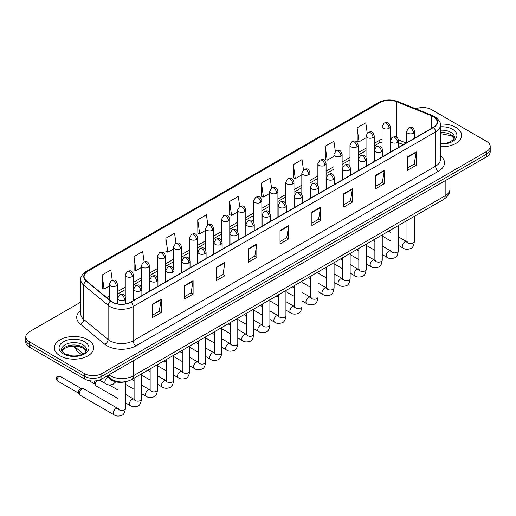 <?xml version="1.0" encoding="UTF-8"?>
<svg xmlns="http://www.w3.org/2000/svg" width="516" height="516" viewBox="0 0 516 516"><rect width="100%" height="100%" fill="white"/><g stroke="black" fill="none" stroke-linecap="round" stroke-linejoin="round"><path stroke-width="0.77" d="M403.267 144.693L398.707 142.848M125.698 381.659A12.294 7.095 180 0 1 110.314 379.331L106.541 376.222M455.886 127.362A19.666 11.352 0 0 0 440.329 124.072A19.666 11.352 0 0 1 455.886 127.362A19.666 11.352 0 0 1 461.646 135.386A19.666 11.352 0 0 0 455.886 127.362M87.926 339.799A19.666 11.352 0 0 0 66.493 337.335A19.666 11.352 0 0 0 54.354 347.829A19.666 11.352 0 0 0 60.114 355.859A19.666 11.352 0 0 0 81.547 358.317A19.666 11.352 0 0 0 93.686 347.829A19.666 11.352 0 0 0 87.926 339.799A19.666 11.352 0 0 0 66.493 337.335A19.666 11.352 0 0 0 54.354 347.829A19.666 11.352 0 0 0 60.114 355.859A19.666 11.352 0 0 0 81.547 358.317A19.666 11.352 0 0 0 93.686 347.829A19.666 11.352 0 0 0 87.926 339.799M433.292 116.655A13.113 7.572 180 0 1 437.129 122.008A13.113 7.572 180 0 1 433.292 127.355L130.806 301.995A13.113 7.572 180 0 1 110.798 300.983L86.456 280.91A13.113 7.572 180 0 1 84.082 276.57A13.113 7.572 180 0 1 87.92 271.216L379.982 102.6A13.113 7.572 180 0 1 396.772 101.749L431.537 115.803A13.113 7.572 180 0 1 433.292 116.655M433.517 116.519A13.442 7.759 0 0 0 431.724 115.649L396.965 101.594A13.442 7.759 0 0 0 379.75 102.465L87.688 271.087A13.442 7.759 0 0 0 86.185 281.02L110.527 301.092A13.442 7.759 0 0 0 131.038 302.131L433.517 127.491A13.442 7.759 0 0 0 433.517 116.519M80.806 302.092L29.399 331.769A12.294 7.095 0 0 0 25.8 336.787L25.8 342.14A12.294 7.095 0 0 0 29.399 347.158L84.45 378.944L84.45 376.267A12.294 7.095 0 0 0 101.833 376.267L486.601 154.123A12.294 7.095 0 0 0 490.2 149.105A12.294 7.095 0 0 1 486.601 154.123L101.833 376.267A12.294 7.095 0 0 1 84.45 376.267L29.399 344.482L84.45 376.267L84.45 373.59A12.294 7.095 0 0 0 101.833 373.59L486.601 151.446A12.294 7.095 0 0 0 490.2 146.428A12.294 7.095 0 0 0 486.601 141.41L431.55 109.631A12.294 7.095 0 0 0 415.832 108.824M25.8 339.463A12.294 7.095 0 0 0 29.399 344.482A12.294 7.095 0 0 1 25.8 339.463M152.536 304.137L152.536 317.521L161.231 312.502L161.231 299.119L152.536 304.137M152.536 315.147L159.231 311.277L161.192 299.564A3.277 1.89 -120 0 0 161.231 299.119M159.173 311.316L161.231 312.502M184.405 285.735L184.405 299.119L193.1 294.101L193.1 280.717L184.405 285.735M184.405 296.745L191.101 292.882L193.061 281.162A3.277 1.89 -120 0 0 193.1 280.717M191.043 292.914L193.1 294.101M216.281 267.333L216.281 280.717L224.97 275.699L224.97 262.315L216.281 267.333M216.281 278.343L222.97 274.48L224.937 262.76A3.277 1.89 -120 0 0 224.97 262.315M222.912 274.512L224.97 275.699M248.151 248.938L248.151 262.315L256.839 257.297L256.839 243.92L248.151 248.938M248.151 259.941L254.846 256.078L256.807 244.358A3.277 1.89 -120 0 0 256.839 243.92M254.788 256.11L256.839 257.297M407.505 156.935L407.505 170.312L416.193 165.294L416.193 151.917L407.505 156.935M407.505 167.939L414.2 164.075L416.16 152.362A3.277 1.89 -120 0 0 416.193 151.917M414.135 164.107L416.193 165.294M375.629 175.33L375.629 188.714L384.323 183.696L384.323 170.312L375.629 175.33M375.629 186.34L382.324 182.477L384.291 170.757A3.277 1.89 -120 0 0 384.323 170.312M382.266 182.509L384.323 183.696M343.759 193.732L343.759 207.116L352.454 202.098L352.454 188.714L343.759 193.732M343.759 204.742L350.454 200.879L352.415 189.159A3.277 1.89 -120 0 0 352.454 188.714M350.396 200.911L352.454 202.098M311.89 212.134L311.89 225.518L320.584 220.5L320.584 207.116L311.89 212.134M311.89 223.144L318.585 219.274L320.546 207.561A3.277 1.89 -120 0 0 320.584 207.116M318.527 219.313L320.584 220.5M280.02 230.536L280.02 243.92L288.715 238.902L288.715 225.518L280.02 230.536M280.02 241.54L286.715 237.676L288.676 225.963A3.277 1.89 -120 0 0 288.715 225.518M286.657 237.708L288.715 238.902M440.406 146.705A19.666 11.352 0 0 0 461.646 135.386A19.666 11.352 0 0 1 440.406 146.705M25.8 336.787A12.294 7.095 0 0 0 29.399 341.805L84.45 373.59M175.975 243.3L174.556 233.213L165.862 238.231L166.004 251.531M144.106 261.741L142.687 251.615L133.992 256.633L134.134 269.933M112.243 280.207L110.817 270.01L102.123 275.028L102.265 288.334M271.577 188.063L270.171 178.007L261.477 183.025L261.618 196.332M303.453 169.687L302.041 159.612L293.346 164.63L293.488 177.93M335.329 151.336L333.91 141.21L325.215 146.228L325.357 159.528M367.211 133.012L365.78 122.808L357.091 127.826L357.227 141.126M207.838 224.866L206.426 214.811L197.738 219.829L197.873 233.129M239.708 206.458L238.295 196.409L229.607 201.427L229.749 214.727M229.607 201.427L231.568 215.411L237.618 211.915M231.568 215.411L229.607 214.675M261.477 183.025L263.437 197.009L269.72 193.384M263.437 197.009L261.477 196.28M293.346 164.63L295.307 178.613L301.821 174.847M295.307 178.613L293.346 177.878M325.215 146.228L327.183 160.212L333.929 156.316M327.183 160.212L325.215 159.476M357.091 127.826L359.052 141.81L366.031 137.778M359.052 141.81L357.091 141.074M197.738 219.829L199.698 233.812L205.516 230.452M199.698 233.812L197.738 233.077M165.862 238.231L167.829 252.214L173.415 248.983M167.829 252.214L165.862 251.479M133.992 256.633L135.953 270.61L141.313 267.52M135.953 270.61L133.992 269.881M102.123 275.028L104.084 289.012L109.211 286.051M104.084 289.012L102.123 288.276M84.45 378.944A12.294 7.095 0 0 0 101.833 378.944L486.601 156.799A12.294 7.095 0 0 0 490.2 151.781L490.2 146.428M118.048 398.584L96.137 385.936A3.689 2.128 -60 0 1 95.673 385.478A3.689 2.128 -60 0 1 95.37 384.246A3.689 2.128 -60 0 1 96.84 380.692M95.673 385.478L94.576 383.717A2.664 1.535 -60 0 1 94.357 382.827A2.664 1.535 -60 0 1 94.925 380.943M79.322 393.514A3.689 2.128 -60 0 1 81.928 389A3.689 2.128 -60 0 1 83.147 388.645A3.689 2.128 -60 0 1 83.773 388.812L117.79 408.453A3.689 2.128 -60 0 0 116.106 408.543A3.689 2.128 -60 0 0 115.945 408.633A3.689 2.128 -60 0 0 113.533 411.884A3.689 2.128 -60 0 0 114.101 414.838L80.083 395.198A3.689 2.128 -60 0 1 79.625 394.746A3.689 2.128 -60 0 1 79.322 393.514M79.625 394.746L78.529 392.979A2.664 1.535 -60 0 1 78.309 392.089A2.664 1.535 -60 0 1 80.193 388.832A2.664 1.535 -60 0 1 81.07 388.574L83.147 388.645M110.314 378.434L110.314 379.331M440.406 155.722A20.485 11.829 180 0 1 438.503 171.183L136.024 345.823A4.096 2.367 60 0 1 133.128 340.805L435.607 166.165A16.389 9.462 0 0 0 440.406 159.476L440.406 125.22A16.389 9.462 180 0 1 435.607 131.909A4.096 2.367 -120 0 0 433.517 127.491M136.024 345.823A20.485 11.829 180 0 1 107.051 345.823A20.485 11.829 180 0 1 104.754 344.243L80.412 324.171A20.485 11.829 180 0 1 80.806 310.29M109.947 340.805A16.389 9.462 0 0 0 133.128 340.805L133.128 306.543A16.389 9.462 180 0 1 108.108 305.279L83.766 285.213A16.389 9.462 180 0 1 80.806 279.782L80.806 314.044A16.389 9.462 0 0 0 83.766 319.469L108.108 339.541A16.389 9.462 0 0 0 109.947 340.805M440.406 125.22C440.954 122.66 439.071 119.802 434.756 116.648L432.602 115.603A4.096 1.922 112 0 0 431.724 115.649M432.602 115.603L397.842 101.549C391.051 99.149 384.607 99.498 378.512 102.594A4.096 2.367 60 0 1 379.75 102.465M87.688 271.087A4.096 2.367 -120 0 0 86.456 271.216C82.199 274.273 80.315 277.131 80.806 279.782M86.185 281.02A4.096 2.741 129.5 0 0 83.766 285.213L83.766 319.469A4.096 2.741 -50.5 0 1 80.412 324.171M397.842 101.549A4.096 1.922 112 0 0 396.965 101.594M110.527 301.092A4.096 2.741 129.5 0 0 108.108 305.279L108.108 339.541A4.096 2.741 -50.5 0 1 104.754 344.243M131.038 302.131A4.096 2.367 60 0 1 133.128 306.543L435.607 131.909L435.607 166.165A4.096 2.367 60 0 0 438.503 171.183M101.833 373.59L101.833 378.944M486.601 151.446L486.601 156.799M29.399 341.805L29.399 347.158M87.92 271.216L87.92 282.123M431.537 115.803L431.537 128.368M396.772 101.749L396.772 137.275M406.163 143.016L398.629 139.971M391.599 137.972A13.113 7.572 0 0 0 390.277 137.875M382.079 139.088A13.113 7.572 0 0 0 379.982 140.068L374.223 143.396M379.982 102.6L379.982 140.068A7.372 4.257 60 0 1 378.454 143.448L374.223 145.886M366.031 148.124L358.175 152.659M349.977 157.393L342.121 161.927M333.929 166.662L326.073 171.196M317.875 175.924L310.019 180.465M301.821 185.192L293.965 189.727M285.774 194.461L277.918 198.995M269.72 203.73L261.864 208.264M253.672 212.992L245.816 217.533M237.618 222.261L229.762 226.795M221.57 231.529L213.714 236.064M205.516 240.798L197.66 245.332M189.469 250.06L181.613 254.601M173.415 259.329L165.559 263.863M157.361 268.597L149.505 273.132M141.313 277.866L133.457 282.4M125.259 287.128L117.403 291.669M109.211 296.397L106.87 297.751M280.02 230.962L288.676 225.963M311.89 212.56L320.546 207.561M343.759 194.158L352.415 189.159M375.629 175.756L384.291 170.757M407.505 157.354L416.16 152.362M248.151 249.357L256.807 244.358M216.281 267.759L224.937 262.76M184.405 286.161L193.061 281.162M152.536 304.563L161.192 299.564M108.876 374.874A16.389 9.462 0 0 0 110.237 375.764A16.389 9.462 0 0 0 133.412 375.764L445.166 195.777A16.389 9.462 0 0 0 449.971 189.082C450.087 193.152 447.92 196.635 443.47 199.524L131.715 379.518A8.198 4.734 60 0 0 133.412 375.764L133.412 360.71M445.166 180.723L445.166 195.777A8.198 4.734 60 0 1 443.47 199.524M108.431 375.132A8.198 5.482 129.5 0 0 109.902 378.112L107.173 375.861M74.285 346.01A16.389 9.462 0 0 0 75.942 347.739L75.942 346.088M81.502 354.692L77.445 351.351A8.198 5.482 129.5 0 1 75.942 347.739L83.328 353.828M413.555 133.16A4.096 2.367 0 0 0 414.761 131.49C413.097 126.233 411.478 127.284 408.614 127.942A4.096 2.367 60 0 1 410.659 128.142A4.096 2.367 -120 0 1 413.555 133.16A4.096 2.367 0 0 1 407.763 133.16A4.096 2.367 0 0 1 406.563 131.49L408.614 127.942M398.294 245.306L403.022 248.035A3.689 2.128 -60 0 1 402.454 245.074A3.689 2.128 -60 0 1 404.867 241.83A3.689 2.128 -60 0 1 405.028 241.74A3.689 2.128 -60 0 1 406.711 241.643L398.294 236.786M407.182 242.017L406.853 242.288L406.976 241.494A3.689 2.128 -0 0 0 408.053 242.997A3.689 2.128 -0 0 0 413.097 243.088A3.689 2.128 -0 0 0 414.348 241.494C413.845 245.777 412.516 248.164 410.368 248.667C407.285 249.602 404.841 249.396 403.022 248.035M389.077 128.297A4.096 2.367 0 0 0 390.277 126.62C388.613 121.37 386.994 122.415 384.13 123.072A4.096 2.367 60 0 1 386.181 123.279A4.096 2.367 -120 0 1 389.077 128.297A4.096 2.367 0 0 1 383.278 128.297A4.096 2.367 0 0 1 382.079 126.62L384.13 123.072M397.507 142.429A4.096 2.367 0 0 0 398.707 140.758C397.043 135.502 395.43 136.547 392.56 137.211A4.096 2.367 60 0 1 394.611 137.411A4.096 2.367 -120 0 1 397.507 142.429A4.096 2.367 0 0 1 391.715 142.429A4.096 2.367 0 0 1 390.509 140.758L392.56 137.211M382.246 254.569L386.968 257.297A3.689 2.128 -60 0 1 386.407 254.343A3.689 2.128 -60 0 1 388.812 251.092A3.689 2.128 -60 0 1 388.98 251.008A3.689 2.128 -60 0 1 390.657 250.911L382.246 246.055M391.134 251.286L390.805 251.556L390.922 250.757A3.689 2.128 -0 0 0 391.999 252.266A3.689 2.128 -0 0 0 397.049 252.356A3.689 2.128 -0 0 0 398.294 250.757C397.791 255.039 396.462 257.432 394.321 257.935C391.238 258.871 388.787 258.658 386.968 257.297M381.453 151.698A4.096 2.367 0 0 0 382.653 150.027C380.995 144.77 379.376 145.815 376.512 146.473A4.096 2.367 60 0 1 378.557 146.679A4.096 2.367 -120 0 1 381.453 151.698A4.096 2.367 0 0 1 375.661 151.698A4.096 2.367 0 0 1 374.461 150.027L376.512 146.473M366.192 263.837L370.92 266.566A3.689 2.128 -60 0 1 370.353 263.611A3.689 2.128 -60 0 1 372.765 260.361A3.689 2.128 -60 0 1 372.926 260.27A3.689 2.128 -60 0 1 374.61 260.18L366.192 255.323M375.08 260.548L374.751 260.825L374.868 260.025A3.689 2.128 -0 0 0 375.951 261.535A3.689 2.128 -0 0 0 380.995 261.625A3.689 2.128 -0 0 0 382.246 260.025C381.743 264.308 380.415 266.701 378.267 267.204C375.184 268.139 372.739 267.927 370.92 266.566M365.405 160.966A4.096 2.367 0 0 0 366.605 159.289C364.941 154.032 363.322 155.084 360.458 155.742A4.096 2.367 60 0 1 362.509 155.948A4.096 2.367 -120 0 1 365.405 160.966A4.096 2.367 0 0 1 359.607 160.966A4.096 2.367 0 0 1 358.407 159.289L360.458 155.742M350.145 273.106L354.866 275.834A3.689 2.128 -60 0 1 354.305 272.88A3.689 2.128 -60 0 1 356.711 269.629A3.689 2.128 -60 0 1 356.878 269.539A3.689 2.128 -60 0 1 358.555 269.449L350.145 264.585M359.033 269.816L358.704 270.087L358.82 269.294A3.689 2.128 -0 0 0 359.897 270.797A3.689 2.128 -0 0 0 364.947 270.894A3.689 2.128 -0 0 0 366.192 269.294C365.689 273.577 364.361 275.97 362.219 276.466C359.136 277.408 356.685 277.195 354.866 275.834M349.351 170.228A4.096 2.367 0 0 0 350.551 168.558C348.893 163.301 347.274 164.352 344.404 165.01A4.096 2.367 60 0 1 346.455 165.21A4.096 2.367 -120 0 1 349.351 170.228A4.096 2.367 0 0 1 343.559 170.228A4.096 2.367 0 0 1 342.36 168.558L344.404 165.01M334.091 282.375L338.818 285.103A3.689 2.128 -60 0 1 338.251 282.142A3.689 2.128 -60 0 1 340.663 278.898A3.689 2.128 -60 0 1 340.824 278.808A3.689 2.128 -60 0 1 342.508 278.711L334.091 273.854M342.979 279.085L342.65 279.356L342.766 278.563A3.689 2.128 -0 0 0 343.85 280.065A3.689 2.128 -0 0 0 348.893 280.156A3.689 2.128 -0 0 0 350.145 278.563C349.635 282.845 348.313 285.232 346.165 285.735C343.082 286.677 340.631 286.464 338.818 285.103M373.023 137.559A4.096 2.367 0 0 0 374.223 135.889C372.558 130.632 370.946 131.683 368.076 132.341A4.096 2.367 60 0 1 370.127 132.541A4.096 2.367 -120 0 1 373.023 137.559A4.096 2.367 0 0 1 367.231 137.559A4.096 2.367 0 0 1 366.031 135.889L368.076 132.341M356.975 146.828A4.096 2.367 0 0 0 358.175 145.157C356.511 139.9 354.892 140.945 352.028 141.61A4.096 2.367 60 0 1 354.073 141.81A4.096 2.367 -120 0 1 356.975 146.828A4.096 2.367 0 0 1 351.177 146.828A4.096 2.367 0 0 1 349.977 145.157L352.028 141.61M340.921 156.096A4.096 2.367 0 0 0 342.121 154.426C340.457 149.169 338.844 150.214 335.974 150.872A4.096 2.367 60 0 1 338.025 151.078A4.096 2.367 -120 0 1 340.921 156.096A4.096 2.367 0 0 1 335.129 156.096A4.096 2.367 0 0 1 333.929 154.426L335.974 150.872M454.261 138.423A12.487 7.211 0 0 0 450.81 134.637A12.487 7.211 0 0 0 440.406 132.586M440.406 143.513L445.798 143.248L449.191 142.358L453.448 139.694L454.467 137.398A12.487 7.211 0 0 0 450.81 132.296A12.487 7.211 0 0 0 440.406 130.245M440.406 143.97A14.945 8.63 0 0 0 455.467 139.107A14.945 8.63 0 0 0 452.551 129.284A14.945 8.63 0 0 0 440.406 126.807M86.301 350.867A12.487 7.211 0 0 0 82.85 347.081A12.487 7.211 0 0 0 70.311 345.294A12.487 7.211 0 0 0 61.739 350.867M82.85 344.74A12.487 7.211 0 0 0 69.241 343.172A12.487 7.211 0 0 0 61.533 349.835C60.875 350.222 61.926 351.544 64.681 353.808C71.098 357.562 85.379 356.517 86.507 349.835A12.487 7.211 0 0 0 82.85 344.74M63.449 353.931A14.945 8.63 0 0 0 84.592 353.931A14.945 8.63 0 0 0 84.592 341.727A14.945 8.63 0 0 0 63.449 341.727A14.945 8.63 0 0 0 63.449 353.931M333.304 179.497A4.096 2.367 0 0 0 334.503 177.827C332.839 172.57 331.22 173.615 328.357 174.279A4.096 2.367 60 0 1 330.401 174.479A4.096 2.367 -120 0 1 333.304 179.497A4.096 2.367 0 0 1 327.505 179.497A4.096 2.367 0 0 1 326.305 177.827L328.357 174.279M318.043 291.637L322.764 294.365A3.689 2.128 -60 0 1 322.203 291.411A3.689 2.128 -60 0 1 324.609 288.16A3.689 2.128 -60 0 1 324.77 288.076A3.689 2.128 -60 0 1 326.454 287.98L318.043 283.123M326.931 288.354L326.596 288.625L326.718 287.825A3.689 2.128 -0 0 0 327.795 289.334A3.689 2.128 -0 0 0 332.846 289.424A3.689 2.128 -0 0 0 334.091 287.825C333.588 292.108 332.259 294.501 330.111 295.004C327.034 295.939 324.583 295.726 322.764 294.365M317.25 188.766A4.096 2.367 0 0 0 318.449 187.095C316.785 181.838 315.173 182.883 312.303 183.541A4.096 2.367 60 0 1 314.354 183.748A4.096 2.367 -120 0 1 317.25 188.766A4.096 2.367 0 0 1 311.458 188.766A4.096 2.367 0 0 1 310.258 187.095L312.303 183.541M301.989 300.905L306.717 303.634A3.689 2.128 -60 0 1 306.149 300.68A3.689 2.128 -60 0 1 308.562 297.429A3.689 2.128 -60 0 1 308.723 297.339A3.689 2.128 -60 0 1 310.4 297.248L301.989 292.391M310.877 297.616L310.548 297.893L310.664 297.093A3.689 2.128 -0 0 0 311.748 298.603A3.689 2.128 -0 0 0 316.792 298.693A3.689 2.128 -0 0 0 318.043 297.093C317.534 301.376 316.211 303.769 314.063 304.272C310.98 305.208 308.529 304.995 306.717 303.634M301.202 198.034A4.096 2.367 0 0 0 302.402 196.357C300.738 191.107 299.119 192.152 296.255 192.81A4.096 2.367 60 0 1 298.3 193.016A4.096 2.367 -120 0 1 301.202 198.034A4.096 2.367 0 0 1 295.404 198.034A4.096 2.367 0 0 1 294.204 196.357L296.255 192.81M285.941 310.174L290.663 312.902A3.689 2.128 -60 0 1 290.095 309.948A3.689 2.128 -60 0 1 292.507 306.697A3.689 2.128 -60 0 1 292.669 306.607A3.689 2.128 -60 0 1 294.352 306.517L285.941 301.66M294.823 306.885L294.494 307.155L294.617 306.362A3.689 2.128 -0 0 0 295.694 307.865A3.689 2.128 -0 0 0 300.738 307.962A3.689 2.128 -0 0 0 301.989 306.362C301.486 310.645 300.157 313.038 298.009 313.541C294.926 314.476 292.482 314.263 290.663 312.902M324.874 165.365A4.096 2.367 0 0 0 326.073 163.688C324.409 158.438 322.79 159.483 319.926 160.141A4.096 2.367 60 0 1 321.971 160.347A4.096 2.367 -120 0 1 324.874 165.365A4.096 2.367 0 0 1 319.075 165.365A4.096 2.367 0 0 1 317.875 163.688L319.926 160.141M308.82 174.634A4.096 2.367 0 0 0 310.019 172.957C308.355 167.7 306.743 168.751 303.872 169.409A4.096 2.367 60 0 1 305.923 169.609A4.096 2.367 -120 0 1 308.82 174.634A4.096 2.367 0 0 1 303.027 174.634A4.096 2.367 0 0 1 301.821 172.957L303.872 169.409M292.765 183.896A4.096 2.367 0 0 0 293.965 182.225C292.308 176.969 290.689 178.014 287.825 178.678A4.096 2.367 60 0 1 289.869 178.878A4.096 2.367 -120 0 1 292.765 183.896A4.096 2.367 0 0 1 286.973 183.896A4.096 2.367 0 0 1 285.774 182.225L287.825 178.678M285.148 207.297A4.096 2.367 0 0 0 286.348 205.626C284.684 200.369 283.071 201.421 280.201 202.079A4.096 2.367 60 0 1 282.252 202.278A4.096 2.367 -120 0 1 285.148 207.297A4.096 2.367 0 0 1 279.356 207.297A4.096 2.367 0 0 1 278.156 205.626L280.201 202.079M269.887 319.443L274.615 322.171A3.689 2.128 -60 0 1 274.048 319.21A3.689 2.128 -60 0 1 276.453 315.966A3.689 2.128 -60 0 1 276.621 315.876A3.689 2.128 -60 0 1 278.298 315.779L269.887 310.922M278.775 316.153L278.447 316.424L278.563 315.631A3.689 2.128 -0 0 0 279.646 317.134A3.689 2.128 -0 0 0 284.69 317.224A3.689 2.128 -0 0 0 285.941 315.631C285.432 319.914 284.11 322.307 281.962 322.803C278.879 323.745 276.428 323.532 274.615 322.171M269.094 216.565A4.096 2.367 0 0 0 270.294 214.895C268.636 209.638 267.017 210.683 264.153 211.347A4.096 2.367 60 0 1 266.198 211.547A4.096 2.367 -120 0 1 269.094 216.565A4.096 2.367 0 0 1 263.302 216.565A4.096 2.367 0 0 1 262.102 214.895L264.153 211.347M253.833 328.705L258.561 331.433A3.689 2.128 -60 0 1 257.994 328.479A3.689 2.128 -60 0 1 260.406 325.228A3.689 2.128 -60 0 1 260.567 325.145A3.689 2.128 -60 0 1 262.251 325.048L253.833 320.191M262.721 325.422L262.392 325.693L262.509 324.899A3.689 2.128 -0 0 0 263.592 326.402A3.689 2.128 -0 0 0 268.636 326.493A3.689 2.128 -0 0 0 269.887 324.899C269.384 329.176 268.056 331.569 265.908 332.072C262.825 333.007 260.38 332.794 258.561 331.433M253.046 225.834A4.096 2.367 0 0 0 254.246 224.163C252.582 218.907 250.97 219.951 248.099 220.609A4.096 2.367 60 0 1 250.15 220.816A4.096 2.367 -120 0 1 253.046 225.834A4.096 2.367 0 0 1 247.248 225.834A4.096 2.367 0 0 1 246.048 224.163L248.099 220.609M237.786 337.974L242.507 340.702A3.689 2.128 -60 0 1 241.946 337.748A3.689 2.128 -60 0 1 244.352 334.497A3.689 2.128 -60 0 1 244.52 334.407A3.689 2.128 -60 0 1 246.196 334.316L237.786 329.46M246.674 334.684L246.345 334.961L246.461 334.162A3.689 2.128 -0 0 0 247.538 335.671A3.689 2.128 -0 0 0 252.588 335.761A3.689 2.128 -0 0 0 253.833 334.162C253.33 338.444 252.001 340.837 249.86 341.34C246.777 342.276 244.326 342.063 242.507 340.702M236.992 235.103A4.096 2.367 0 0 0 238.192 233.425C236.534 228.175 234.915 229.22 232.045 229.878A4.096 2.367 60 0 1 234.096 230.084A4.096 2.367 -120 0 1 236.992 235.103A4.096 2.367 0 0 1 231.2 235.103A4.096 2.367 0 0 1 230.001 233.425L232.045 229.878M221.732 347.242L226.46 349.971A3.689 2.128 -60 0 1 225.892 347.016A3.689 2.128 -60 0 1 228.304 343.766A3.689 2.128 -60 0 1 228.465 343.675A3.689 2.128 -60 0 1 230.149 343.585L221.732 338.728M230.62 343.953L230.291 344.23L230.407 343.43A3.689 2.128 -0 0 0 231.49 344.933A3.689 2.128 -0 0 0 236.534 345.03A3.689 2.128 -0 0 0 237.786 343.43C237.276 347.713 235.954 350.106 233.806 350.609C230.723 351.544 228.278 351.332 226.46 349.971M220.945 244.371A4.096 2.367 0 0 0 222.144 242.694C220.48 237.437 218.861 238.489 215.998 239.147A4.096 2.367 60 0 1 218.049 239.347A4.096 2.367 -120 0 1 220.945 244.371A4.096 2.367 0 0 1 215.146 244.371A4.096 2.367 0 0 1 213.946 242.694L215.998 239.147M205.684 356.511L210.405 359.239A3.689 2.128 -60 0 1 209.844 356.279A3.689 2.128 -60 0 1 212.25 353.034A3.689 2.128 -60 0 1 212.418 352.944A3.689 2.128 -60 0 1 214.095 352.847L205.684 347.99M214.572 353.221L214.237 353.492L214.359 352.699A3.689 2.128 -0 0 0 215.436 354.202A3.689 2.128 -0 0 0 220.487 354.292A3.689 2.128 -0 0 0 221.732 352.699C221.229 356.982 219.9 359.375 217.752 359.871C214.675 360.813 212.224 360.6 210.405 359.239M276.718 193.165A4.096 2.367 0 0 0 277.918 191.494C276.254 186.237 274.641 187.282 271.771 187.947A4.096 2.367 60 0 1 273.822 188.147A4.096 2.367 -120 0 1 276.718 193.165A4.096 2.367 0 0 1 270.919 193.165A4.096 2.367 0 0 1 269.72 191.494L271.771 187.947M260.664 202.433A4.096 2.367 0 0 0 261.864 200.756C260.206 195.506 258.587 196.551 255.717 197.209A4.096 2.367 60 0 1 257.768 197.415A4.096 2.367 -120 0 1 260.664 202.433A4.096 2.367 0 0 1 254.872 202.433A4.096 2.367 0 0 1 253.672 200.756L255.717 197.209M244.616 211.702A4.096 2.367 0 0 0 245.816 210.025C244.152 204.768 242.533 205.82 239.669 206.477A4.096 2.367 60 0 1 241.72 206.684A4.096 2.367 -120 0 1 244.616 211.702A4.096 2.367 0 0 1 238.818 211.702A4.096 2.367 0 0 1 237.618 210.025L239.669 206.477M228.562 220.964A4.096 2.367 0 0 0 229.762 219.294C228.098 214.037 226.485 215.082 223.615 215.746A4.096 2.367 60 0 1 225.666 215.946A4.096 2.367 -120 0 1 228.562 220.964A4.096 2.367 0 0 1 222.77 220.964A4.096 2.367 0 0 1 221.57 219.294L223.615 215.746M212.515 230.233A4.096 2.367 0 0 0 213.714 228.562C212.05 223.305 210.431 224.35 207.567 225.015A4.096 2.367 60 0 1 209.612 225.215A4.096 2.367 -120 0 1 212.515 230.233A4.096 2.367 0 0 1 206.716 230.233A4.096 2.367 0 0 1 205.516 228.562L207.567 225.015M204.891 253.633A4.096 2.367 0 0 0 206.09 251.963C204.426 246.706 202.814 247.751 199.944 248.415A4.096 2.367 60 0 1 201.995 248.615A4.096 2.367 -120 0 1 204.891 253.633A4.096 2.367 0 0 1 199.099 253.633A4.096 2.367 0 0 1 197.899 251.963L199.944 248.415M189.63 365.773L194.358 368.501A3.689 2.128 -60 0 1 193.79 365.547A3.689 2.128 -60 0 1 196.203 362.297A3.689 2.128 -60 0 1 196.364 362.213A3.689 2.128 -60 0 1 198.041 362.116L189.63 357.259M198.518 362.49L198.189 362.761L198.305 361.968A3.689 2.128 -0 0 0 199.389 363.47A3.689 2.128 -0 0 0 204.433 363.561A3.689 2.128 -0 0 0 205.684 361.968C205.175 366.244 203.852 368.637 201.704 369.14C198.621 370.075 196.17 369.862 194.358 368.501M188.843 262.902A4.096 2.367 0 0 0 190.043 261.231C188.379 255.975 186.76 257.02 183.896 257.684A4.096 2.367 60 0 1 185.941 257.884A4.096 2.367 -120 0 1 188.843 262.902A4.096 2.367 0 0 1 183.045 262.902A4.096 2.367 0 0 1 181.845 261.231L183.896 257.684M173.582 375.042L178.304 377.77A3.689 2.128 -60 0 1 177.743 374.816A3.689 2.128 -60 0 1 180.149 371.565A3.689 2.128 -60 0 1 180.31 371.475A3.689 2.128 -60 0 1 181.993 371.385L173.582 366.528M182.464 371.752L182.135 372.03L182.258 371.23A3.689 2.128 -0 0 0 183.335 372.739A3.689 2.128 -0 0 0 188.385 372.829A3.689 2.128 -0 0 0 189.63 371.23C189.127 375.513 187.798 377.906 185.65 378.409C182.574 379.344 180.123 379.131 178.304 377.77M172.789 272.171A4.096 2.367 0 0 0 173.989 270.494C172.325 265.243 170.712 266.288 167.842 266.946A4.096 2.367 60 0 1 169.893 267.153A4.096 2.367 -120 0 1 172.789 272.171A4.096 2.367 0 0 1 166.997 272.171A4.096 2.367 0 0 1 165.797 270.494L167.842 266.946M157.528 384.31L162.256 387.039A3.689 2.128 -60 0 1 161.689 384.085A3.689 2.128 -60 0 1 164.094 380.834A3.689 2.128 -60 0 1 164.262 380.743A3.689 2.128 -60 0 1 165.939 380.653L157.528 375.796M166.416 381.021L166.088 381.298L166.204 380.498A3.689 2.128 -0 0 0 167.287 382.001A3.689 2.128 -0 0 0 172.331 382.098A3.689 2.128 -0 0 0 173.582 380.498C173.073 384.781 171.751 387.174 169.603 387.677C166.52 388.613 164.069 388.4 162.256 387.039M156.735 281.439A4.096 2.367 0 0 0 157.941 279.762C156.277 274.506 154.658 275.557 151.794 276.215A4.096 2.367 60 0 1 153.839 276.421A4.096 2.367 -120 0 1 156.735 281.439A4.096 2.367 0 0 1 150.943 281.439A4.096 2.367 0 0 1 149.743 279.762L151.794 276.215M141.474 393.579L146.202 396.307A3.689 2.128 -60 0 1 145.635 393.353A3.689 2.128 -60 0 1 148.047 390.102A3.689 2.128 -60 0 1 148.208 390.012A3.689 2.128 -60 0 1 149.892 389.915L141.474 385.059M150.362 390.29L150.033 390.56L150.156 389.767A3.689 2.128 -0 0 0 151.233 391.27A3.689 2.128 -0 0 0 156.277 391.36A3.689 2.128 -0 0 0 157.528 389.767C157.025 394.05 155.697 396.443 153.549 396.939C150.466 397.881 148.021 397.668 146.202 396.307M140.687 290.702A4.096 2.367 0 0 0 141.887 289.031C140.223 283.774 138.611 284.819 135.74 285.483A4.096 2.367 60 0 1 137.791 285.683A4.096 2.367 -120 0 1 140.687 290.702A4.096 2.367 0 0 1 134.895 290.702A4.096 2.367 0 0 1 133.689 289.031L135.74 285.483M125.427 402.841L130.148 405.57A3.689 2.128 -60 0 1 129.587 402.615A3.689 2.128 -60 0 1 131.993 399.365A3.689 2.128 -60 0 1 132.161 399.281A3.689 2.128 -60 0 1 133.838 399.184L125.427 394.327M134.315 399.558L133.986 399.829L134.102 399.036A3.689 2.128 -0 0 0 135.179 400.539A3.689 2.128 -0 0 0 140.229 400.629A3.689 2.128 -0 0 0 141.474 399.036C140.971 403.312 139.643 405.705 137.501 406.208C134.418 407.143 131.967 406.93 130.148 405.57M124.633 299.97A4.096 2.367 0 0 0 125.833 298.3C124.175 293.043 122.556 294.088 119.693 294.752A4.096 2.367 60 0 1 121.737 294.952A4.096 2.367 -120 0 1 124.633 299.97A4.096 2.367 0 0 1 118.841 299.97A4.096 2.367 0 0 1 117.642 298.3L119.693 294.752M58.927 376.551A2.664 1.535 -60 0 1 60.256 376.422L57.592 376.422A2.664 1.535 60 0 1 58.927 376.551A2.664 1.535 -60 0 0 57.186 378.899A2.664 1.535 -60 0 0 57.592 381.034L78.658 393.192M118.261 408.827L117.932 409.098L118.048 408.298A3.689 2.128 -0 0 0 119.132 409.807A3.689 2.128 -0 0 0 124.175 409.898A3.689 2.128 -0 0 0 125.427 408.298C124.924 412.581 123.595 414.974 121.447 415.477C118.364 416.412 115.919 416.199 114.101 414.838M196.461 239.501A4.096 2.367 0 0 0 197.66 237.824C195.996 232.574 194.384 233.619 191.513 234.277A4.096 2.367 60 0 1 193.565 234.483A4.096 2.367 -120 0 1 196.461 239.501A4.096 2.367 0 0 1 190.668 239.501A4.096 2.367 0 0 1 189.469 237.824L191.513 234.277M180.406 248.77A4.096 2.367 0 0 0 181.613 247.093C179.949 241.836 178.33 242.888 175.466 243.546A4.096 2.367 60 0 1 177.51 243.752A4.096 2.367 -120 0 1 180.406 248.77A4.096 2.367 0 0 1 174.614 248.77A4.096 2.367 0 0 1 173.415 247.093L175.466 243.546M164.359 258.032A4.096 2.367 0 0 0 165.559 256.362C163.894 251.105 162.282 252.15 159.412 252.814A4.096 2.367 60 0 1 161.463 253.014A4.096 2.367 -120 0 1 164.359 258.032A4.096 2.367 0 0 1 158.56 258.032A4.096 2.367 0 0 1 157.361 256.362L159.412 252.814M148.305 267.301A4.096 2.367 0 0 0 149.505 265.63C147.847 260.374 146.228 261.418 143.358 262.083A4.096 2.367 60 0 1 145.409 262.283A4.096 2.367 -120 0 1 148.305 267.301A4.096 2.367 0 0 1 142.513 267.301A4.096 2.367 0 0 1 141.313 265.63L143.358 262.083M132.257 276.57A4.096 2.367 0 0 0 133.457 274.899C131.793 269.642 130.174 270.687 127.31 271.345A4.096 2.367 60 0 1 129.361 271.551A4.096 2.367 -120 0 1 132.257 276.57A4.096 2.367 0 0 1 126.459 276.57A4.096 2.367 0 0 1 125.259 274.899L127.31 271.345M67.028 354.879A2.664 1.535 -60 0 1 68.28 354.789L65.616 354.789M116.203 285.838A4.096 2.367 0 0 0 117.403 284.161C115.739 278.904 114.126 279.956 111.256 280.614A4.096 2.367 60 0 1 113.307 280.82A4.096 2.367 -120 0 1 116.203 285.838A4.096 2.367 0 0 1 110.411 285.838A4.096 2.367 0 0 1 109.211 284.161L111.256 280.614M115.778 381.84L113.017 384.343C109.934 385.284 107.483 385.071 105.67 383.71A3.689 2.128 -60 0 1 104.903 382.021A3.689 2.128 -60 0 1 107.676 377.415A3.689 2.128 -60 0 1 107.876 377.325M378.512 102.594L86.456 271.216M382.079 141.945L378.454 143.448M366.031 150.62L358.175 155.155M349.977 159.889L342.121 164.423M333.929 169.151L326.073 173.692M317.875 178.42L310.019 182.954M301.821 187.689L293.965 192.223M285.774 196.957L277.918 201.492M269.72 206.219L261.864 210.76M253.672 215.488L245.816 220.022M237.618 224.757L229.762 229.291M221.57 234.025L213.714 238.56M205.516 243.288L197.66 247.828M189.469 252.556L181.613 257.091M173.415 261.825L165.559 266.359M157.361 271.094L149.505 275.628M141.313 280.356L133.457 284.897M125.259 289.624L117.403 294.159M109.211 298.893L108.65 299.216M403.357 144.641L398.707 142.758M131.715 379.518C125.124 382.827 118.525 382.827 111.933 379.518L109.902 378.112M449.971 189.082L449.971 177.949M77.445 351.351L73.62 346.01M407.459 241.94L406.711 241.643M414.348 216.339L414.348 241.494M414.761 138.056L414.761 131.49M390.922 241.043L382.246 236.038M406.976 220.596L406.976 241.494M406.563 142.79L406.563 131.49M390.922 232.529L388.613 231.2M390.277 152.194L390.277 126.62M382.079 147.931L382.079 126.62M391.405 251.208L390.657 250.911M398.294 225.608L398.294 250.757M398.707 147.324L398.707 140.758M374.868 250.312L366.192 245.306M390.922 229.865L390.922 250.757M390.509 152.052L390.509 140.758M374.868 241.798L372.565 240.462M375.358 260.477L374.61 260.18M382.246 234.877L382.246 260.025M382.653 156.593L382.653 150.027M358.82 259.58L350.145 254.569M374.868 239.134L374.868 260.025M374.461 161.321L374.461 150.027M358.82 251.066L356.511 249.731M359.304 269.739L358.555 269.449M366.192 244.139L366.192 269.294M366.605 165.855L366.605 159.289M342.766 268.849L334.091 263.837M358.82 248.402L358.82 269.294M358.407 170.59L358.407 159.289M342.766 260.328L340.463 259M343.256 279.008L342.508 278.711M350.145 253.408L350.145 278.563M350.551 175.124L350.551 168.558M326.718 278.111L318.043 273.106M342.766 257.665L342.766 278.563M342.36 179.858L342.36 168.558M326.718 269.597L324.409 268.268M374.223 161.456L374.223 135.889M366.031 157.199L366.031 135.889M358.175 170.725L358.175 145.157M349.977 166.468L349.977 145.157M342.121 179.994L342.121 154.426M333.929 175.73L333.929 154.426M454.203 138.565L451.319 135.766L440.406 133.618M86.243 351.009L83.36 348.203L78.967 346.546L74.007 346.004L68.725 346.629L63.791 348.777L61.797 351.009M327.202 288.276L326.454 287.98M334.091 262.676L334.091 287.825M334.503 184.393L334.503 177.827M310.664 287.38L301.989 282.375M326.718 266.933L326.718 287.825M326.305 189.12L326.305 177.827M310.664 278.866L308.362 277.531M311.148 297.545L310.4 297.248M318.043 271.945L318.043 297.093M318.449 193.661L318.449 187.095M294.617 296.648L285.941 291.637M310.664 276.202L310.664 297.093M310.258 198.389L310.258 187.095M294.617 288.134L292.308 286.799M295.1 306.807L294.352 306.517M301.989 281.207L301.989 306.362M302.402 202.923L302.402 196.357M278.563 305.917L269.887 300.905M294.617 285.471L294.617 306.362M294.204 207.658L294.204 196.357M278.563 297.397L276.254 296.068M326.073 189.262L326.073 163.688M317.875 184.999L317.875 163.688M310.019 198.525L310.019 172.957M301.821 194.268L301.821 172.957M293.965 207.793L293.965 182.225M285.774 203.536L285.774 182.225M279.046 316.076L278.298 315.779M285.941 290.476L285.941 315.631M286.348 212.192L286.348 205.626M262.509 315.179L253.833 310.174M278.563 294.733L278.563 315.631M278.156 216.926L278.156 205.626M262.509 306.665L260.206 305.337M262.999 325.344L262.251 325.048M269.887 299.744L269.887 324.899M270.294 221.461L270.294 214.895M246.461 324.448L237.786 319.443M262.509 304.001L262.509 324.899M262.102 226.195L262.102 214.895M246.461 315.934L244.152 314.599M246.945 334.613L246.196 334.316M253.833 309.013L253.833 334.162M254.246 230.729L254.246 224.163M230.407 333.717L221.732 328.705M246.461 313.27L246.461 334.162M246.048 235.457L246.048 224.163M230.407 325.203L228.104 323.867M230.897 343.875L230.149 343.585M237.786 318.275L237.786 343.43M238.192 239.998L238.192 233.425M214.359 342.985L205.684 337.974M230.407 322.539L230.407 343.43M230.001 244.726L230.001 233.425M214.359 334.465L212.05 333.136M214.843 353.144L214.095 352.847M221.732 327.544L221.732 352.699M222.144 249.26L222.144 242.694M198.305 352.254L189.63 347.242M214.359 331.801L214.359 352.699M213.946 253.995L213.946 242.694M198.305 343.733L196.003 342.405M277.918 217.062L277.918 191.494M269.72 212.798L269.72 191.494M261.864 226.331L261.864 200.756M253.672 222.067L253.672 200.756M245.816 235.593L245.816 210.025M237.618 231.336L237.618 210.025M229.762 244.861L229.762 219.294M221.57 240.604L221.57 219.294M213.714 254.13L213.714 228.562M205.516 249.867L205.516 228.562M198.795 362.413L198.041 362.116M205.684 336.813L205.684 361.968M206.09 258.529L206.09 251.963M182.258 361.516L173.582 356.511M198.305 341.07L198.305 361.968M197.899 263.263L197.899 251.963M182.258 353.002L179.949 351.667M182.741 371.681L181.993 371.385M189.63 346.081L189.63 371.23M190.043 267.798L190.043 261.231M166.204 370.785L157.528 365.773M182.258 350.338L182.258 371.23M181.845 272.525L181.845 261.231M166.204 362.271L163.894 360.936M166.687 380.943L165.939 380.653M173.582 355.343L173.582 380.498M173.989 277.066L173.989 270.494M150.156 380.053L141.474 375.042M166.204 359.607L166.204 380.498M165.797 281.794L165.797 270.494M150.156 371.533L147.847 370.204M150.64 390.212L149.892 389.915M157.528 364.612L157.528 389.767M157.941 286.328L157.941 279.762M134.102 389.322L125.427 384.31M150.156 368.869L150.156 389.767M149.743 291.063L149.743 279.762M134.102 380.802L131.793 379.473M134.586 399.481L133.838 399.184M141.474 373.881L141.474 399.036M141.887 295.597L141.887 289.031M88.933 380.589L94.712 383.93M134.102 378.138L134.102 399.036M133.689 300.331L133.689 289.031M118.048 390.07L109.153 384.93M118.538 408.749L117.79 408.453M125.427 381.73L125.427 408.298M125.833 303.795L125.833 298.3M118.048 382.227L118.048 408.298M117.642 303.872L117.642 298.3M60.256 376.422L81.322 388.58M57.592 381.034C55.722 378.712 55.722 377.177 57.592 376.422M197.66 263.399L197.66 237.824M189.469 259.135L189.469 237.824M181.613 272.661L181.613 247.093M173.415 268.404L173.415 247.093M165.559 281.93L165.559 256.362M157.361 277.673L157.361 256.362M149.505 291.198L149.505 265.63M141.313 286.935L141.313 265.63M133.457 300.467L133.457 274.899M125.259 296.203L125.259 274.899M117.403 303.827L117.403 284.161M105.67 383.71L99.336 380.053M68.28 354.789L69.673 355.595M109.211 299.673L109.211 284.161"/></g></svg>
